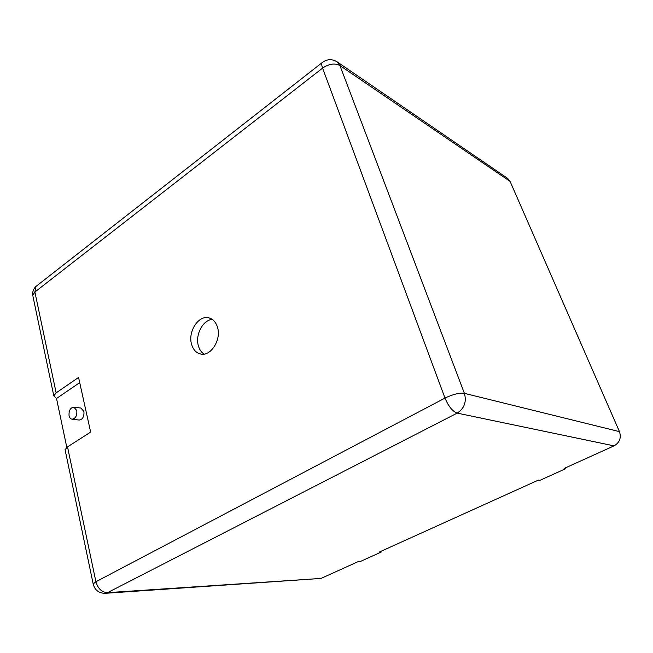 <?xml version="1.0" encoding="UTF-8"?>
<svg xmlns="http://www.w3.org/2000/svg" width="653" height="653" viewBox="0 0 653 653"><rect width="100%" height="100%" fill="white"/><g stroke="black" fill="none" stroke-linecap="round" stroke-linejoin="round"><path stroke-width="0.98" d="M72.067 419.202L79.209 420.042C82.711 419.422 84.286 416.573 83.919 411.496L80.956 408.06L73.838 407.129C70.32 407.725 68.728 410.59 69.071 415.716C69.577 417.773 70.573 418.94 72.067 419.202C75.577 418.573 77.152 415.7 76.801 410.59L73.838 407.129M191.582 344.294C193.157 349.633 196.12 352.865 200.471 353.983C210.617 356.865 221.604 339.821 217.498 327.275C215.939 322.223 213.131 319.105 209.082 317.913C198.773 314.615 187.615 331.626 191.582 344.294M212.29 319.407C202.863 319.962 195.043 334.94 198.39 345.829C199.451 349.567 201.328 352.318 204.014 354.097M564.192 468.421L614.04 445.868L457.19 413.112L107.525 592.655L321.039 578.427L358.228 561.604L360.293 561.507L381.107 552.103L379.075 552.169L538.341 480.118L540.023 480.298L565.8 468.642L564.192 468.421M321.039 578.427L105.239 593.308L107.525 592.655C101.827 592.328 97.958 588.688 95.909 581.733L444.995 398.085L322.59 68.116L34.895 292.013L56.134 392.861L53.791 395.849L56.517 398.485L66.802 447.387M322.868 62.068L322.084 62.688C321.488 63.733 321.66 65.545 322.59 68.116C329.03 63.79 334.809 62.933 339.927 65.537L337.111 61.831L507.618 178.375L510.099 181.412L339.927 65.537L464.405 393.351L619.452 431.625L510.099 181.412M619.452 431.625C621.46 437.861 619.656 442.612 614.04 445.868M65.251 450.586L65.063 449.68L67.512 446.897L90.653 432.074L78.564 377.442L56.134 392.861M380.862 551.361L381.107 552.103M565.8 468.642L565.474 467.842M79.707 382.634L56.517 398.485M67.512 446.897L95.909 581.733L93.183 583.978L93.306 584.59M337.111 61.831C331.936 58.713 326.924 58.999 322.084 62.688L35.907 286.479C33.401 288.92 32.348 291.875 32.756 295.336L34.895 292.013L35.907 286.479L37.205 285.467M53.791 395.849L33.001 296.544M464.405 393.351C459.369 392.69 452.896 394.273 444.995 398.085C448.489 406.378 452.553 411.382 457.19 413.112C464.324 408.46 466.732 401.873 464.405 393.351M105.239 593.308C98.807 593.25 94.791 590.141 93.183 583.978L65.063 449.68"/></g></svg>
